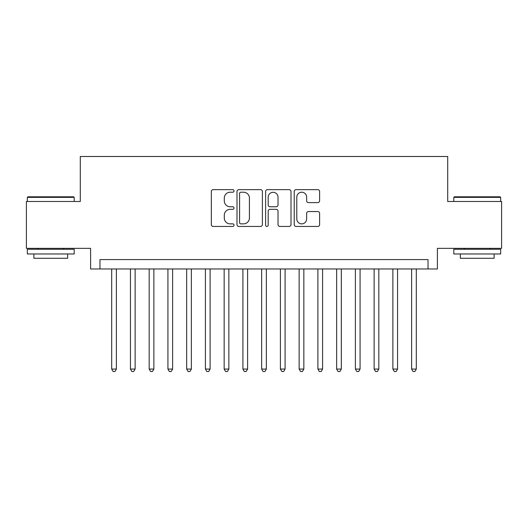 <?xml version="1.0" encoding="UTF-8"?>
<svg xmlns="http://www.w3.org/2000/svg" width="528" height="528" viewBox="0 0 528 528"><rect width="100%" height="100%" fill="white"/><g stroke="black" fill="none" stroke-linecap="round" stroke-linejoin="round"><path stroke-width="0.79" d="M234.01 190.931A1.287 1.287 0 0 0 232.723 189.644L213.167 189.644A1.841 1.841 0 0 0 211.332 191.486L211.332 224.605A1.841 1.841 0 0 0 213.167 226.446L232.723 226.446A1.287 1.287 0 0 0 234.01 225.159A1.287 1.287 0 0 0 232.723 223.865L230.188 223.865A5.887 5.887 0 0 1 224.301 217.978L224.301 215.219A5.887 5.887 0 0 1 230.188 209.332L232.723 209.332A1.287 1.287 0 0 0 234.01 208.045A1.287 1.287 0 0 0 232.723 206.758L230.188 206.758A5.887 5.887 0 0 1 224.301 200.871L224.301 198.106A5.887 5.887 0 0 1 230.188 192.218L232.723 192.218A1.287 1.287 0 0 0 234.01 190.931M317.777 202.613A1.841 1.841 0 0 0 319.612 200.779L319.612 191.486A1.841 1.841 0 0 0 317.777 189.644L296.063 189.644A1.841 1.841 0 0 0 294.221 191.486L294.221 224.605A1.841 1.841 0 0 0 296.063 226.446L317.777 226.446A1.841 1.841 0 0 0 319.612 224.605L319.612 213.378A1.841 1.841 0 0 0 317.777 211.543L308.484 211.543A1.841 1.841 0 0 0 306.643 213.378L306.643 218.948A4.924 4.924 0 0 1 301.719 223.865A4.924 4.924 0 0 1 296.795 218.948L296.795 197.142A4.924 4.924 0 0 1 301.719 192.218A4.924 4.924 0 0 1 306.643 197.142L306.643 200.779A1.841 1.841 0 0 0 308.484 202.613L317.777 202.613M428.023 268.97L437.395 268.97L437.395 248.345L501.6 248.345L501.6 201.485L447.704 201.485L447.704 156.493L80.296 156.493L80.296 201.485L26.4 201.485L26.4 248.345L90.605 248.345L90.605 268.97L428.023 268.97L428.023 259.598L99.977 259.598L99.977 268.97M262.39 191.486A1.841 1.841 0 0 0 260.548 189.644L238.841 189.644A1.841 1.841 0 0 0 236.999 191.486L236.999 224.605A1.841 1.841 0 0 0 238.841 226.446L260.548 226.446A1.841 1.841 0 0 0 262.39 224.605L262.39 191.486M267.452 189.644L289.159 189.644A1.841 1.841 0 0 1 291.001 191.486L291.001 224.605A1.841 1.841 0 0 1 289.159 226.446L279.873 226.446A1.841 1.841 0 0 1 278.032 224.605L278.032 211.174A1.841 1.841 0 0 0 276.19 209.332L270.026 209.332A1.841 1.841 0 0 0 268.184 211.174L268.184 225.159A1.287 1.287 0 0 1 266.897 226.446A1.287 1.287 0 0 1 265.61 225.159L265.61 191.486A1.841 1.841 0 0 1 267.452 189.644M240.86 192.218A1.287 1.287 0 0 0 239.573 193.505L239.573 222.578A1.287 1.287 0 0 0 240.86 223.865L243.527 223.865A5.887 5.887 0 0 0 249.421 217.978L249.421 198.106A5.887 5.887 0 0 0 243.527 192.218L240.86 192.218M278.032 197.234A4.924 4.924 0 0 0 273.108 192.311A4.924 4.924 0 0 0 268.184 197.234L268.184 204.917A1.841 1.841 0 0 0 270.026 206.758L276.19 206.758A1.841 1.841 0 0 0 278.032 204.917L278.032 197.234M111.692 268.97L111.692 369.072L116.378 369.072L116.378 268.97M116.378 369.072L114.972 371.507L113.098 371.507L111.692 369.072M27.898 196.799L73.636 196.799L74.204 197.36L27.337 197.36L27.898 196.799M50.767 253.968L27.337 253.968L27.337 249.282L74.204 249.282L74.204 253.968L50.767 253.968M67.643 253.968L67.643 258.284L33.898 258.284L33.898 253.968M454.364 196.799L500.102 196.799L500.663 197.36L453.796 197.36L454.364 196.799M477.233 253.968L453.796 253.968L453.796 249.282L500.663 249.282L500.663 253.968L477.233 253.968M494.102 253.968L494.102 258.284L460.357 258.284L460.357 253.968M130.436 268.97L130.436 369.072L135.122 369.072L135.122 268.97M135.122 369.072L133.716 371.507L131.842 371.507L130.436 369.072M149.186 268.97L149.186 369.072L153.872 369.072L153.872 268.97M153.872 369.072L152.467 371.507L150.592 371.507L149.186 369.072M167.93 268.97L167.93 369.072L172.616 369.072L172.616 268.97M172.616 369.072L171.211 371.507L169.336 371.507L167.93 369.072M186.674 268.97L186.674 369.072L191.36 369.072L191.36 268.97M191.36 369.072L189.955 371.507L188.08 371.507L186.674 369.072M205.418 268.97L205.418 369.072L210.104 369.072L210.104 268.97M210.104 369.072L208.699 371.507L206.824 371.507L205.418 369.072M224.162 268.97L224.162 369.072L228.855 369.072L228.855 268.97M228.855 369.072L227.449 371.507L225.575 371.507L224.162 369.072M242.913 268.97L242.913 369.072L247.599 369.072L247.599 268.97M247.599 369.072L246.193 371.507L244.319 371.507L242.913 369.072M261.657 268.97L261.657 369.072L266.343 369.072L266.343 268.97M266.343 369.072L264.937 371.507L263.063 371.507L261.657 369.072M280.401 268.97L280.401 369.072L285.087 369.072L285.087 268.97M285.087 369.072L283.681 371.507L281.807 371.507L280.401 369.072M299.145 268.97L299.145 369.072L303.838 369.072L303.838 268.97M303.838 369.072L302.425 371.507L300.551 371.507L299.145 369.072M317.896 268.97L317.896 369.072L322.582 369.072L322.582 268.97M322.582 369.072L321.176 371.507L319.301 371.507L317.896 369.072M336.64 268.97L336.64 369.072L341.326 369.072L341.326 268.97M341.326 369.072L339.92 371.507L338.045 371.507L336.64 369.072M355.384 268.97L355.384 369.072L360.07 369.072L360.07 268.97M360.07 369.072L358.664 371.507L356.789 371.507L355.384 369.072M374.128 268.97L374.128 369.072L378.814 369.072L378.814 268.97M378.814 369.072L377.408 371.507L375.533 371.507L374.128 369.072M392.878 268.97L392.878 369.072L397.564 369.072L397.564 268.97M397.564 369.072L396.158 371.507L394.284 371.507L392.878 369.072M411.622 268.97L411.622 369.072L416.308 369.072L416.308 268.97M416.308 369.072L414.902 371.507L413.028 371.507L411.622 369.072M27.337 201.485L27.337 197.36M38.023 249.282L38.023 248.345M63.518 249.282L63.518 248.345M74.204 201.485L74.204 197.36M453.796 201.485L453.796 197.36M464.482 249.282L464.482 248.345M489.977 249.282L489.977 248.345M500.663 201.485L500.663 197.36"/></g></svg>
